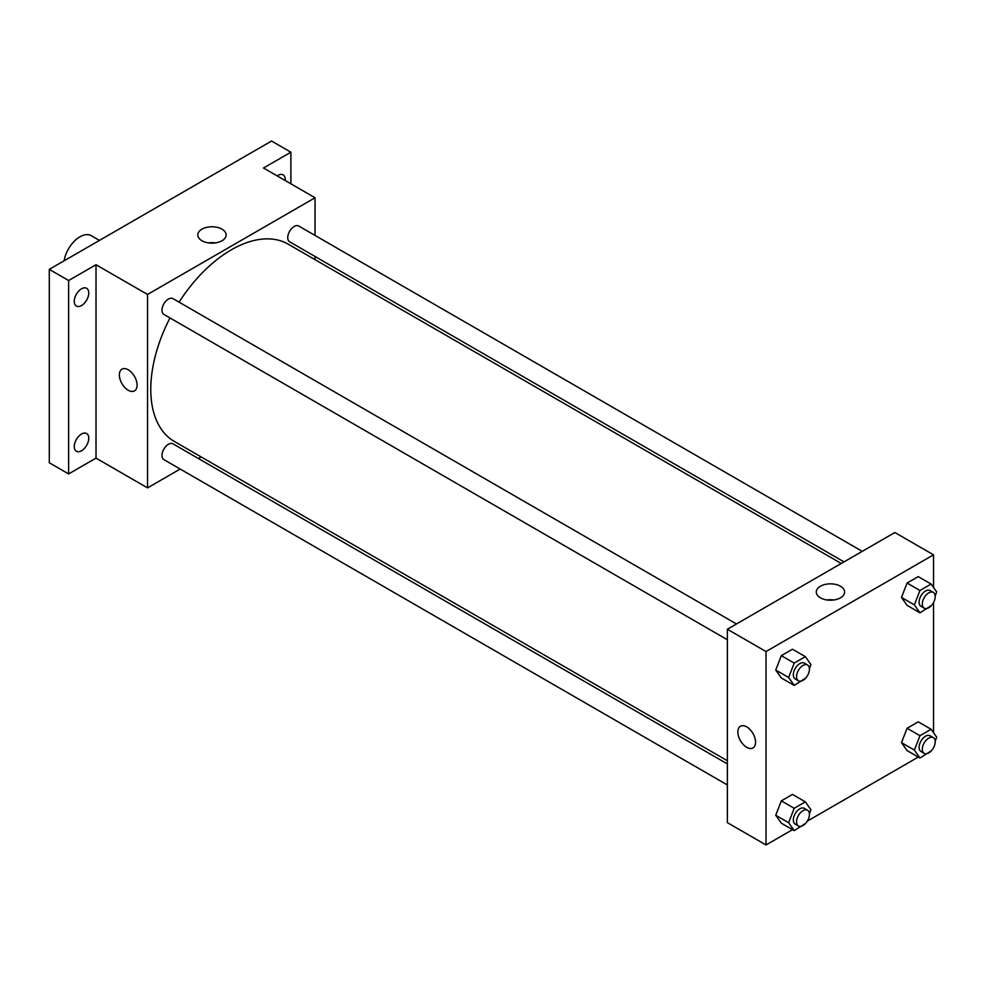 <?xml version="1.0" encoding="UTF-8"?>
<svg xmlns="http://www.w3.org/2000/svg" width="986" height="986" viewBox="0 0 986 986"><rect width="100%" height="100%" fill="white"/><g stroke="black" fill="none" stroke-linecap="round" stroke-linejoin="round"><path stroke-width="1.48" d="M99.463 240.399L91.291 235.691A22.777 13.151 120 0 0 75.269 240.276A22.777 13.151 120 0 0 64.127 260.809M180.179 469.04L147.543 487.885L96.012 458.133L68.626 473.933L49.3 462.779L49.3 269.363L271.569 141.035L290.895 152.201L290.895 183.815M201.169 456.937L198.408 458.527M81.518 450.762A10.254 5.916 -60 0 1 76.39 451.268A10.254 5.916 -60 0 1 74.813 443.059A10.254 5.916 -60 0 1 81.518 434.025A10.254 5.916 -60 0 1 86.632 433.52A10.254 5.916 -60 0 1 88.21 441.728A10.254 5.916 -60 0 1 81.518 450.762M81.518 305.549A10.254 5.916 -60 0 1 76.39 306.067A10.254 5.916 -60 0 1 74.813 297.846A10.254 5.916 -60 0 1 81.518 288.812A10.254 5.916 -60 0 1 86.632 288.306A10.254 5.916 -60 0 1 88.21 296.527A10.254 5.916 -60 0 1 81.518 305.549M96.012 458.133L96.012 264.716L68.626 280.517L49.3 269.363M68.626 473.933L68.626 280.517M147.543 487.885L147.543 294.469L96.012 264.716M147.543 294.469L315.052 197.767L263.509 168.002L290.895 152.201M201.945 240.744A14.186 8.184 180 0 1 197.792 234.951A14.186 8.184 180 0 1 211.978 226.768A14.186 8.184 180 0 1 226.151 234.951A14.186 8.184 180 0 1 217.401 242.519A14.186 8.184 180 0 1 201.945 240.744M277.189 175.902A10.254 5.916 -60 0 1 278.003 175.372A10.254 5.916 -60 0 1 283.13 174.867A10.254 5.916 -60 0 1 285.213 180.537M169.986 317.948A113.883 65.754 120 0 0 150.772 389.322A113.883 65.754 120 0 0 174.362 441.457L727.372 760.736M841.255 563.474L288.245 244.195A113.883 65.754 120 0 0 179.095 302.16M315.052 197.767L315.052 235.444M315.052 256.483L315.052 259.675M862.245 551.359L298.733 226.028A9.108 5.263 120 0 0 291.708 228.469A9.108 5.263 120 0 0 287.739 237.638A9.108 5.263 120 0 0 289.625 241.804L844.016 561.884M727.372 763.916L172.981 443.848A9.108 5.263 120 0 0 165.956 446.288A9.108 5.263 120 0 0 161.975 455.458A9.108 5.263 120 0 0 163.861 459.624L727.372 784.955M727.372 639.741L163.861 314.411A9.108 5.263 -60 0 1 163.861 303.885A9.108 5.263 -60 0 1 172.981 298.635L736.48 623.965M137.079 385.132A12.522 7.235 60 0 1 134.478 390.863A12.522 7.235 60 0 1 121.956 383.64A12.522 7.235 60 0 1 121.956 369.171A12.522 7.235 60 0 1 131.606 372.523A12.522 7.235 60 0 1 137.079 385.132M134.49 390.863A12.522 7.235 60 0 1 121.956 383.64A12.522 7.235 60 0 1 121.956 369.171M208.539 242.901A14.186 8.184 180 0 1 215.404 242.901M792.534 829.657L766.023 844.965L727.372 822.644L727.372 629.228L894.869 532.514L933.532 554.835L933.532 587.471M933.532 747.758L933.101 748.51M918.286 757.051L807.337 821.116M907.083 605.367L901.5 597.43L907.083 583.046L918.237 576.613L907.083 583.046L901.5 597.43L907.083 605.367L919.963 612.811L914.379 604.874L919.963 590.491L931.117 584.045L936.7 591.982L935.184 595.914M781.319 823.187L775.735 815.249L781.319 800.866L792.473 794.433L781.319 800.866L775.735 815.249L781.319 823.187L794.211 830.631L788.627 822.694L794.211 808.31L805.365 801.865L810.948 809.802L809.42 813.721M933.532 602.545L933.532 732.684M766.023 844.965L766.023 651.549L933.532 554.835M907.083 750.58L901.5 742.643L907.083 728.26L918.237 721.826L907.083 728.26L901.5 742.643L907.083 750.58L919.963 758.024L914.379 750.087L919.963 735.704L931.117 729.258L936.7 737.195L935.184 741.127M781.319 677.974L775.735 670.036L781.319 655.653L792.473 649.219L781.319 655.653L775.735 670.036L781.319 677.974L794.211 685.418L788.627 677.481L794.211 663.097L805.365 656.651L810.948 664.589L809.42 668.508M766.023 651.549L727.372 629.228M820.426 597.824A14.186 8.184 180 0 1 816.272 592.031A14.186 8.184 180 0 1 830.446 583.848A14.186 8.184 180 0 1 844.632 592.031A14.186 8.184 180 0 1 835.881 599.599A14.186 8.184 180 0 1 820.426 597.824M755.559 742.212A12.522 7.235 60 0 1 752.959 747.943A12.522 7.235 60 0 1 740.437 740.708A12.522 7.235 60 0 1 740.437 726.251A12.522 7.235 60 0 1 750.087 729.603A12.522 7.235 60 0 1 755.559 742.212M752.959 747.943A12.522 7.235 60 0 1 740.437 740.708A12.522 7.235 60 0 1 740.437 726.238M827.007 599.981A14.186 8.184 180 0 1 833.885 599.981M805.71 678.085L794.211 685.418M807.559 665.008L804.342 663.147A9.108 5.263 120 0 0 797.317 665.587A9.108 5.263 120 0 0 793.336 674.757A9.108 5.263 120 0 0 795.234 678.923L798.45 680.784A9.108 5.263 120 0 0 807.559 675.521A9.108 5.263 120 0 0 807.559 665.008A9.108 5.263 120 0 0 800.546 667.448A9.108 5.263 120 0 0 796.565 676.618A9.108 5.263 120 0 0 798.45 680.784M788.627 677.481L775.735 670.036M794.211 663.097L781.319 655.653M805.365 656.651L792.473 649.219M931.462 605.478L919.963 612.811M933.323 592.401L930.094 590.54A9.108 5.263 120 0 0 923.081 592.98A9.108 5.263 120 0 0 919.1 602.15A9.108 5.263 120 0 0 920.986 606.316L924.202 608.177A9.108 5.263 120 0 0 933.323 602.914A9.108 5.263 120 0 0 933.323 592.401A9.108 5.263 120 0 0 926.298 594.841A9.108 5.263 120 0 0 922.317 604.011A9.108 5.263 120 0 0 924.202 608.177M914.379 604.874L901.5 597.43M919.963 590.491L907.083 583.046M931.117 584.045L918.237 576.613M805.71 823.298L794.211 830.631M807.559 810.221L804.342 808.36A9.108 5.263 120 0 0 797.317 810.8A9.108 5.263 120 0 0 793.336 819.97A9.108 5.263 120 0 0 795.234 824.136L798.45 825.997A9.108 5.263 120 0 0 807.559 820.734A9.108 5.263 120 0 0 807.559 810.221A9.108 5.263 120 0 0 800.546 812.661A9.108 5.263 120 0 0 796.565 821.831A9.108 5.263 120 0 0 798.45 825.997M788.627 822.694L775.735 815.249M794.211 808.31L781.319 800.866M805.365 801.865L792.473 794.433M931.462 750.691L919.963 758.024M933.323 737.614L930.094 735.753A9.108 5.263 120 0 0 923.081 738.194A9.108 5.263 120 0 0 919.1 747.363A9.108 5.263 120 0 0 920.986 751.529L924.202 753.39A9.108 5.263 120 0 0 933.323 748.127A9.108 5.263 120 0 0 933.323 737.614A9.108 5.263 120 0 0 926.298 740.055A9.108 5.263 120 0 0 922.317 749.224A9.108 5.263 120 0 0 924.202 753.39M914.379 750.087L901.5 742.643M919.963 735.704L907.083 728.26M931.117 729.258L918.237 721.826"/></g></svg>

